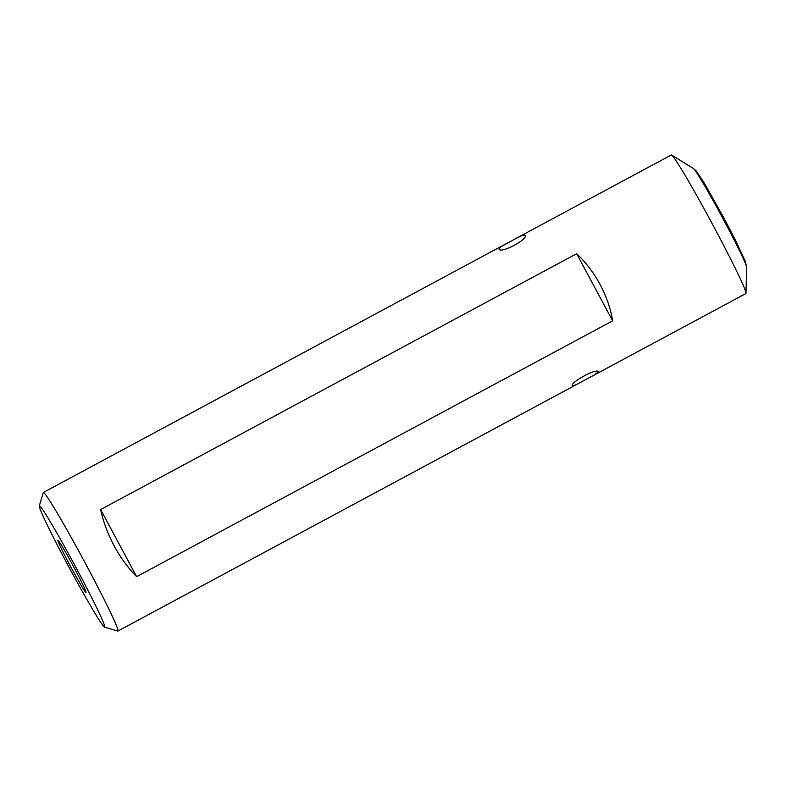 <?xml version="1.0" encoding="UTF-8"?>
<svg xmlns="http://www.w3.org/2000/svg" width="786" height="786" viewBox="0 0 786 786"><rect width="100%" height="100%" fill="white"/><g stroke="black" fill="none" stroke-linecap="round" stroke-linejoin="round"><path stroke-width="1.18" d="M524.92 235.181C529.047 238.826 501.213 253.809 498.963 249.142L500.839 246.804L516.323 238.276L522.896 235.201L524.989 235.289M572.306 385.946C570.056 382.271 597.891 367.298 598.274 371.984L593.882 375.227L576.148 384.757L572.306 385.946M68.598 566.46A68.844 3.006 -118.3 0 0 104.42 627.061A68.844 3.006 -118.3 0 0 75.358 566.372A68.844 3.006 -118.3 0 0 39.3 505.889A68.844 3.006 -118.3 0 0 68.598 566.46M104.42 627.061L117.713 631.07A78.679 3.429 -118.3 0 0 117.88 631.07A78.679 3.429 -118.3 0 0 84.495 561.705A78.679 3.429 -118.3 0 0 43.387 492.458A78.679 3.429 -118.3 0 0 43.289 492.596L39.3 505.889M85.92 592.408A29.504 1.287 -118.3 0 0 85.969 592.379A29.504 1.287 -118.3 0 0 73.108 565.802A29.504 1.287 -118.3 0 0 58.046 540.414A29.504 1.287 -118.3 0 0 58.036 540.414A29.504 1.287 -118.3 0 0 70.524 566.431A29.504 1.287 -118.3 0 0 85.92 592.408M593.882 375.227L745.835 293.561A78.679 3.429 -118.3 0 0 745.963 293.237A78.679 3.429 -118.3 0 0 712.46 224.197A78.679 3.429 -118.3 0 0 671.676 155.029A78.679 3.429 -118.3 0 0 671.421 154.93A78.679 3.429 -118.3 0 0 671.342 154.95L513.543 239.759M576.649 253.711C585.875 262.386 593.705 272.673 600.131 284.571C606.487 296.509 610.653 308.593 612.638 320.826L576.649 253.711L100.637 509.544C103.261 521.776 107.761 533.851 114.117 545.789C120.543 557.687 128.039 567.983 136.626 576.669L612.638 320.826M136.626 576.669L100.637 509.544M745.963 293.237L746.7 267.584A56.376 2.456 -118.3 0 0 722.088 216.995A56.376 2.456 -118.3 0 0 693.478 168.558L671.676 155.029M576.59 384.521L117.88 631.07M508.267 242.599L43.387 492.458M746.7 267.584L745.403 261.492L735.431 240.143L723.208 216.73L704.06 182.696L696.239 170.955L693.478 168.558"/></g></svg>
